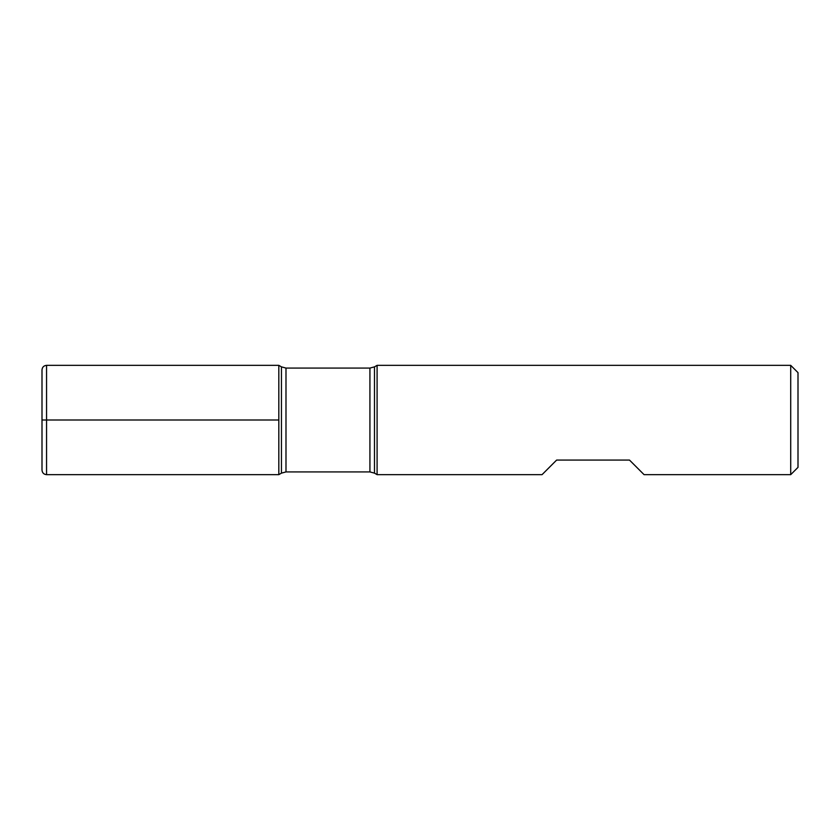 <?xml version="1.0" encoding="UTF-8"?>
<svg xmlns="http://www.w3.org/2000/svg" width="840" height="840" viewBox="0 0 840 840"><rect width="100%" height="100%" fill="white"/><g stroke="black" fill="none" stroke-linecap="round" stroke-linejoin="round"><path stroke-width="0.63" stroke-dasharray="4.2 3.15" d="M377.097 474.653L377.097 365.348M790.713 365.348L790.713 474.653M542.052 474.653L556.626 460.079L629.496 460.079L644.07 474.653M278.817 420L278.817 474.653L278.817 420M798 467.366L798 372.635M42 369.905L42 470.096M374.483 473.141L374.483 366.86M281.442 366.86L281.442 473.141M285.989 471.923L285.989 368.078M369.925 368.078L369.925 471.923M46.557 474.653L46.557 365.348"/><path stroke-width="1.26" d="M377.097 420L377.097 474.653L542.052 474.653L556.626 460.079L629.496 460.079L644.07 474.653L790.713 474.653L790.713 365.348L377.097 365.348L377.097 420M278.817 474.653L278.817 365.348L278.817 474.653L281.442 473.141L281.442 366.86L278.817 365.348L46.557 365.348L46.557 420L278.817 420L42 420L46.557 420L46.557 474.653L278.817 474.653M790.713 365.348L798 372.635L798 467.366L790.713 474.653M46.557 474.653C43.785 474.38 42.273 472.868 42 470.096L42 369.905C42.273 367.132 43.785 365.62 46.557 365.348M369.925 368.078L285.989 368.078L285.989 471.923L369.925 471.923L369.925 368.078L374.483 366.86L374.483 473.141L377.097 474.653M374.483 366.86L377.097 365.348M369.925 471.923L374.483 473.141M281.442 473.141L285.989 471.923M285.989 368.078L281.442 366.86"/></g></svg>
